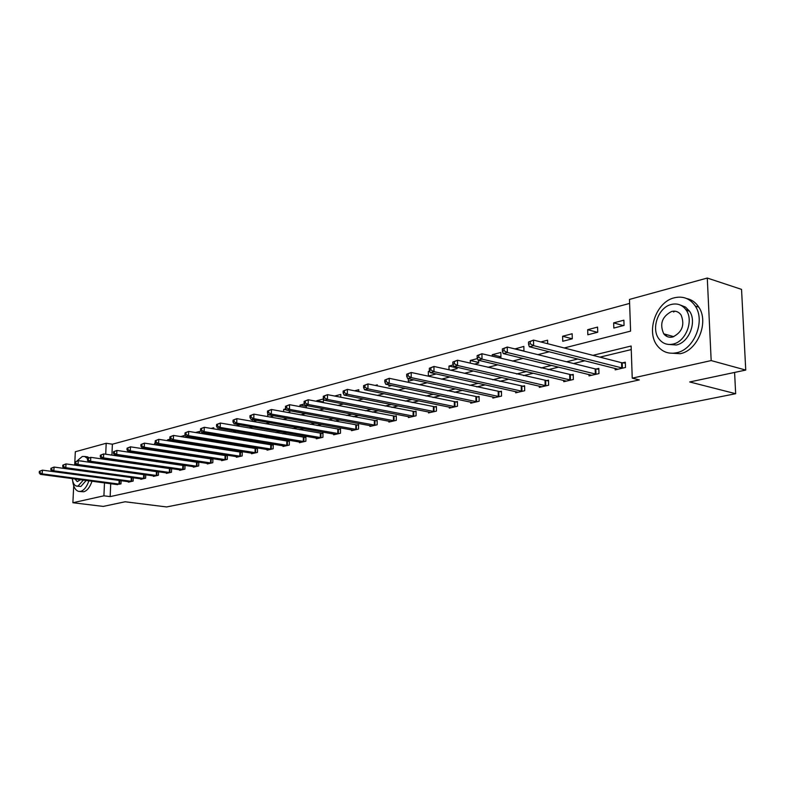 <?xml version="1.0" encoding="UTF-8"?>
<svg xmlns="http://www.w3.org/2000/svg" width="785" height="785" viewBox="0 0 785 785"><rect width="100%" height="100%" fill="white"/><g stroke="black" fill="none" stroke-linecap="round" stroke-linejoin="round"><path stroke-width="1.18" d="M666.691 336.343L666.014 334.479M673.579 312.028L674.796 311.184M74.683 465.122L75.321 451.748L106.191 443.27L105.72 454.23M629.619 303.402L112.383 444.212L106.191 443.27M564.219 347.971L630.59 331.123L629.482 299.428L707.285 278.047L711.171 360.58L632.239 378.154L631.12 346.018L592.901 355.34M711.171 360.58L745.75 370.069L741.54 289.38L707.285 278.047M745.75 370.069L689.701 381.961L735.663 393.707L734.593 372.433M735.663 393.707L166.597 506.953L125.139 501.772L103.237 506.413L72.887 502.734L73.702 485.758M112.383 444.212L111.921 455.143M118.731 456.144L120.076 455.8M117.573 455.977L117.603 455.437M132.057 452.7L133.646 452.288M129.623 452.337L129.643 451.689M145.735 449.157L146.726 448.549M141.957 448.578L141.987 447.784M154.586 444.712L154.635 443.221L155.567 442.975M159.443 445.468L159.473 444.604M167.529 440.728L167.558 439.835L170.257 439.129M172.514 441.513L172.543 440.522M180.795 436.607L185.358 435.165M185.908 437.441L185.947 436.117M199.645 433.232L199.694 431.407L195.416 432.535M213.726 428.875L213.755 427.717L211.057 428.433M222.498 428.934L223.352 429.081M228.18 424.381L227.159 424.204M237.188 424.351L237.168 425.509L239.847 424.813M252.809 421.457L256.842 420.417M252.23 421.359L252.27 419.602M269.932 417.031L273.769 415.775M267.714 416.629L267.773 413.558M287.585 412.459L289.822 411.88L289.842 410.732M283.62 411.733L283.66 409.397L285.848 408.818M305.777 407.758L306.336 407.611L306.366 405.511M299.968 406.659L299.988 405.109L304.452 403.941M316.767 401.4L316.777 400.713L323.361 398.986L323.322 402.666M340.788 397.279L340.818 394.413L334.567 396.052M358.774 391.686L358.784 389.703L354.506 390.822M370.078 390.881L370.599 390.989M377.271 385.877L377.281 384.846L375.102 385.425M388.928 384.905L388.928 386.24L391.793 385.504M408.347 378.674L408.347 381.216L413.695 379.832M429.68 371.109L428.345 371.462L428.365 376.044L436.234 373.945M450.737 370.255L457.125 368.597L457.115 367.272M449.01 369.863L448.981 366.055L453.151 364.956M474.356 364.142L478.683 363.023L478.654 360.305M470.293 363.19L470.264 360.472L477.466 358.588M498.828 357.813L500.948 357.263L500.869 352.445L492.234 354.712L492.254 356.233M514.931 348.952L523.85 346.421L523.938 351.189M547.675 343.722L547.596 340.199L540.836 341.966M562.737 341.279L572.294 338.806L572.157 333.753L562.61 336.255L562.737 341.279M587.837 334.783L597.728 332.232L597.571 327.09L587.69 329.68L587.837 334.783M613.821 328.061L624.055 325.412L623.879 320.192L613.654 322.88L613.821 328.061M110.714 483.707L110.165 496.611L639.314 379.911L632.239 378.154M631.238 349.59L599.936 357.146M584.923 360.776L573.56 363.524M558.684 367.115L548.097 369.676M533.358 373.238L523.507 375.613M508.906 379.145L499.741 381.363M485.277 384.856L476.76 386.907M462.434 390.371L454.525 392.284M440.336 395.709L432.996 397.485M418.945 400.88L412.154 402.519M398.23 405.884L391.95 407.405M378.164 410.732L372.375 412.135M358.706 415.432L353.378 416.727M339.836 419.995L334.94 421.172M321.536 424.42L317.042 425.499M303.766 428.708L299.664 429.699M286.505 432.878L282.777 433.781M269.736 436.931L266.36 437.745M253.447 440.866L250.395 441.602M237.6 444.693L234.872 445.36M222.184 448.421L219.761 449.01M207.191 452.042L205.042 452.562M192.59 455.575L190.716 456.026M178.372 459.009L176.753 459.402M164.526 462.355L163.152 462.679M151.034 465.613L149.896 465.888M137.875 468.792L136.963 469.008M125.05 471.893L124.344 472.06M112.54 474.915L112.039 475.033M116.396 484.463L120.978 483.884L121.116 480.675M128.455 481.666L128.436 482.167L133.156 481.077L133.283 477.761M140.809 478.801L140.79 479.311L145.618 478.202L145.745 474.788M145.058 474.689L144.45 474.827M153.458 475.857L153.448 476.397L158.393 475.249L158.521 471.726M158.001 471.657L157.186 471.844M166.43 472.855L166.41 473.404L171.483 472.227L171.611 468.596M171.277 468.547L170.237 468.792M179.726 469.764L179.706 470.333L184.907 469.136L185.024 465.377M184.897 465.358L183.621 465.652M193.355 466.604L193.345 467.183L198.674 465.956L198.791 462.1L197.349 462.434M207.348 463.356L207.328 463.955L212.804 462.699L212.912 458.793L211.43 459.137M221.694 460.02L221.674 460.648L227.297 459.353L227.395 455.398L225.874 455.751M236.422 456.605L236.403 457.253L242.173 455.918L242.271 451.915L240.71 452.278M251.543 453.092L251.534 453.759L257.46 452.396L257.539 448.333L255.939 448.716M267.077 449.481L267.067 450.178L273.151 448.765L273.229 444.663L271.581 445.046M283.042 445.772L283.032 446.488L289.292 445.046L289.351 440.885L287.663 441.278M299.448 441.955L299.438 442.701L305.875 441.219L305.934 437L304.188 437.412M316.326 438.04L316.316 438.815L322.929 437.284L322.978 433.006L321.193 433.428M333.684 433.997L333.674 434.802L340.484 433.232L340.523 428.895L338.678 429.326M351.543 429.846L351.543 430.68L358.549 429.061L358.578 424.665L356.675 425.117M369.941 425.568L369.931 426.441L377.153 424.773L377.173 420.309L375.21 420.77M388.879 421.162L388.879 422.065L396.317 420.348L396.327 415.824L394.305 416.295M408.406 416.609L408.406 417.561L416.079 415.795L416.06 411.203L413.989 411.683M428.531 411.929L428.531 412.92L436.44 411.095L436.421 406.434L434.282 406.934M449.295 407.091L449.295 408.121L457.459 406.237L457.42 401.518L455.212 402.028M470.715 402.097L470.725 403.186L479.144 401.233L479.085 396.435L476.809 396.974M492.833 396.945L492.843 398.073L501.546 396.072L501.468 391.195L499.113 391.744M515.676 391.617L515.696 392.804L524.684 390.734L524.596 385.778L522.162 386.348M539.285 386.102L539.315 387.358L548.617 385.209L548.499 380.175L545.977 380.764M563.708 380.411L563.738 381.716L573.354 379.498L573.227 374.386L570.616 374.995M588.976 374.504L589.015 375.887L598.975 373.591L598.818 368.391L596.119 369.019M615.136 368.391L615.185 369.853L625.488 367.468L625.311 362.179L622.515 362.837M110.165 496.611L103.924 495.816L72.887 502.734M685.776 309.516L688.514 310.87M104.483 482.873L103.924 495.816M577.888 359L566.525 361.777M551.659 365.398L541.071 367.979M526.342 371.58L516.501 373.984M501.909 377.536L492.745 379.773M478.3 383.296L469.783 385.376M455.477 388.869L447.578 390.793M433.399 394.256L426.078 396.042M412.037 399.467L405.256 401.125M391.352 404.51L385.082 406.041M371.315 409.407L365.525 410.81M351.886 414.137L346.568 415.442M333.056 418.739L328.159 419.926M314.785 423.193L310.301 424.292M297.044 427.521L292.952 428.522M279.823 431.721L276.104 432.633M263.093 435.803L259.717 436.627M246.833 439.777L243.792 440.513M231.025 443.633L228.298 444.29M215.649 447.381L213.226 447.97M200.695 451.032L198.556 451.552M186.133 454.584L184.259 455.035M171.954 458.038L170.345 458.44M158.148 461.413L156.774 461.747M144.685 464.691L143.557 464.975M131.576 467.889L130.663 468.115M118.79 471.01L118.084 471.186M106.318 474.052L105.808 474.179M105.288 464.151L106.083 464.269M117.917 461.266L119.035 460.981M130.977 457.949L132.331 457.606M144.381 454.544L145.981 454.142M158.138 451.051L159.993 450.58M172.278 447.47L174.388 446.93M186.791 443.78L189.195 443.172M201.706 439.992L204.404 439.306M217.043 436.097L220.055 435.332M232.821 432.093L236.157 431.25M249.051 427.972L252.741 427.04M265.752 423.733L269.804 422.703M282.953 419.367L287.398 418.238M300.675 414.873L305.522 413.636M318.936 410.231L324.225 408.897M337.766 405.452L343.506 404M357.195 400.527L363.416 398.947M377.242 395.434L383.983 393.727M397.946 390.184L405.227 388.33M419.327 384.748L427.197 382.756M441.445 379.135L449.923 376.986M464.308 373.336L473.443 371.011M487.976 367.321L497.798 364.829M512.487 361.1L523.045 358.421M537.882 354.653L549.225 351.778M155.842 443.407L154.635 443.221M172.543 440.63L167.558 439.835M185.917 437.186L180.805 436.362M286.417 409.907L283.66 409.397M306.346 406.316L299.988 405.109M323.322 401.979L316.777 400.713M429.964 371.825L428.345 371.462M457.115 367.91L448.981 366.055M478.673 362.454L470.264 360.472M500.938 356.812L492.234 354.712M523.938 351.003L514.921 348.766M572.275 338.806L562.61 336.255M597.365 332.32L587.69 329.68M623.329 325.598L613.654 322.88M39.328 471.373L39.25 472.855L39.986 472.668L40.064 471.177L39.328 471.373L42.419 470.156L42.233 473.865L119.732 484.168M39.986 472.668L42.233 473.865L40.388 474.346L117.613 484.659M40.064 471.177L42.419 470.156L120.968 480.655M39.25 472.855L40.388 474.346M87.586 458.587L84.652 456.477L82.278 456.487L76.999 460.991M75.34 464.043L74.997 464.848M72.662 480.862C73.407 486.886 75.399 490.399 78.618 491.39L80.649 491.371C84.054 490.36 86.801 486.837 88.901 480.803M79.462 491.498L83.75 491.773C87.155 490.762 89.912 487.249 92.012 481.215M86.213 480.449L80.875 486.464L77.146 486.19M75.419 464.151L74.82 465.142M72.269 478.595C72.819 482.893 74.232 485.395 76.528 486.111L78.019 486.101L83.357 480.067M74.968 478.948L77.244 481.617L80.6 479.704M78.892 465.436L78.392 465.642M81.375 461.119L79.609 460.864M82.994 461.237L84.231 461.521M89.362 457.724L86.693 456.772M674.325 297.8C655.818 301.931 645.535 332.624 657.879 346.411C662.805 352.151 669.056 354.271 676.621 352.74C694.117 349.6 705.676 320.967 695.274 306.062C690.074 298.526 683.087 295.778 674.325 297.8M669.114 353.034L680.183 353.711C697.669 350.581 709.208 322.027 698.807 307.151C695.775 302.49 691.742 299.625 686.708 298.555M680.507 305.12L685.56 307.131L689.515 311.174C697.198 321.801 688.994 342.633 676.297 344.998L667.849 344.36M671.371 304.443C658.154 307.327 650.608 329.278 659.292 339.336C662.874 343.653 667.446 345.233 673.02 344.085C685.717 341.71 693.92 320.82 686.247 310.183C682.518 304.943 677.563 303.03 671.371 304.443M672.725 337C682.175 332.281 684.971 324.961 681.115 315.03C678.731 311.773 675.581 310.575 671.666 311.449C662.049 316.532 659.41 323.999 663.747 333.831C666.072 336.716 669.065 337.766 672.725 337M50.927 468.302L50.848 469.813L51.604 469.607L51.682 468.105L50.927 468.302L54.067 467.065L53.871 470.833L131.87 481.372M51.604 469.607L53.871 470.833L51.987 471.324L129.702 481.872M51.682 468.105L54.067 467.065L133.283 477.82M50.848 469.813L51.987 471.324M62.81 465.162L62.741 466.683L63.506 466.476L63.585 464.955L62.81 465.162L65.999 463.906L65.812 467.713L144.312 478.497M63.506 466.476L65.812 467.713L63.879 468.223L142.085 479.017M63.585 464.955L65.999 463.906L145.745 474.915M62.741 466.683L63.879 468.223M75.007 461.933L74.928 463.474L75.723 463.268L75.802 461.727L75.007 461.933L78.235 460.667L78.049 464.524L157.049 475.563M75.723 463.268L78.049 464.524L76.066 465.044L154.773 476.083M75.802 461.727L78.235 460.667L158.511 471.932M74.928 463.474L76.066 465.044M87.518 458.626L87.439 460.187L88.254 459.981L88.322 458.411L87.518 458.626L90.785 457.341L90.609 461.246L170.109 472.55M88.254 459.981L90.609 461.246L88.577 461.776L167.774 473.09M88.322 458.411L90.785 457.341L171.601 468.871M87.439 460.187L88.577 461.776M100.352 455.241L100.284 456.821L101.118 456.595L101.186 455.015L100.352 455.241L103.669 453.926L103.502 457.881L183.504 469.459M101.118 456.595L103.502 457.881L101.412 458.43L181.109 470.009M101.186 455.015L103.669 453.926L185.015 465.74M100.284 456.821L101.412 458.43M113.521 451.748L113.462 453.357L114.316 453.131L114.384 451.522L113.521 451.748L116.896 450.423L116.729 454.427L197.231 466.29M114.316 453.131L116.729 454.427L114.59 454.986L194.778 466.859M114.384 451.522L116.896 450.423L198.782 462.532M113.462 453.357L114.59 454.986M127.052 448.176L126.993 449.795L127.867 449.56L127.935 447.941L127.052 448.176L130.477 446.832L130.32 450.884L211.322 463.042M127.867 449.56L130.32 450.884L128.122 451.463L208.8 463.621M127.935 447.941L130.477 446.832L212.892 459.235M126.993 449.795L128.122 451.463M140.957 444.496L140.898 446.145L141.8 445.9L141.859 444.261L140.957 444.496L144.43 443.132L144.283 447.244L225.776 459.706M141.8 445.9L144.283 447.244L142.016 447.833L223.185 460.304M141.859 444.261L144.43 443.132L227.385 455.859M140.898 446.145L142.016 447.833M155.244 440.719L155.185 442.387L156.107 442.141L156.166 440.473L155.244 440.719L158.776 439.335L158.629 443.496L240.612 456.281M156.107 442.141L158.629 443.496L156.303 444.104L237.953 456.89M156.166 440.473L158.776 439.335L242.261 452.386M155.185 442.387L156.303 444.104M169.923 436.843L169.874 438.521L170.826 438.275L170.885 436.588L169.923 436.843L173.514 435.43L173.377 439.649L255.851 452.759M170.826 438.275L173.377 439.649L170.983 440.277L253.123 453.396M170.885 436.588L173.514 435.43L257.529 448.824M169.874 438.521L170.983 440.277M185.034 432.849L184.975 434.556L185.957 434.291L186.016 432.584L185.034 432.849L188.675 431.416L188.537 435.695L271.502 449.148M185.957 434.291L188.537 435.695L186.084 436.332L268.705 449.795M186.016 432.584L188.675 431.416L273.219 445.164M184.975 434.556L186.084 436.332M200.567 428.738L200.518 430.465L201.529 430.2L201.578 428.473L200.567 428.738L204.277 427.285L204.149 431.622L287.595 445.438M201.529 430.2L204.149 431.622L201.617 432.28L284.71 446.106M201.578 428.473L204.277 427.285L289.351 441.405M200.518 430.465L201.617 432.28M216.562 424.508L216.513 426.265L217.563 425.99L217.602 424.234L216.562 424.508L220.33 423.036L220.212 427.433L304.129 441.621M217.563 425.99L220.212 427.433L217.612 428.11L301.165 442.308M217.602 424.234L220.33 423.036L305.924 437.539M216.513 426.265L217.612 428.11M233.037 420.152L232.988 421.938L234.067 421.653L234.107 419.867L233.037 420.152L236.864 418.65L236.756 423.115L321.143 437.696M234.067 421.653L236.756 423.115L234.077 423.812L318.092 438.403M234.107 419.867L236.864 418.65L322.978 433.555M232.988 421.938L234.077 423.812M250.003 415.667L249.964 417.473L251.063 417.178L251.102 415.373L250.003 415.667L253.898 414.146L253.8 418.67L338.639 433.663M251.063 417.178L253.8 418.67L251.033 419.386L335.509 434.38M251.102 415.373L253.898 414.146L340.513 429.464M249.964 417.473L251.033 419.386M267.489 411.046L267.45 412.881L268.588 412.576L268.627 410.741L267.489 411.046L271.453 409.495L271.365 414.078L356.655 429.503M268.588 412.576L271.365 414.078L268.509 414.823L353.427 430.249M268.627 410.741L271.453 409.495L358.578 425.254M267.45 412.881L268.509 414.823M285.514 406.277L285.485 408.131L286.662 407.827L286.692 405.963L285.514 406.277L289.547 404.697L289.479 409.358L375.201 425.225M286.662 407.827L289.479 409.358L286.535 410.123L371.874 425.99M286.692 405.963L289.547 404.697L377.163 420.927M285.485 408.131L286.535 410.123M304.119 401.361L304.089 403.245L305.306 402.931L305.326 401.037L304.119 401.361L308.22 399.751L308.162 404.481L394.305 420.819M305.306 402.931L308.162 404.481L305.129 405.276L390.881 421.604M305.326 401.037L308.22 399.751L396.327 416.452M304.089 403.245L305.129 405.276M323.312 396.278L323.292 398.201L324.548 397.867L324.568 395.944L323.312 396.278L327.502 394.649L327.443 399.447L413.999 416.266M324.548 397.867L327.443 399.447L324.313 400.262L410.467 417.09M324.568 395.944L327.502 394.649L416.07 411.85M323.292 398.201L324.313 400.262M343.143 391.038L343.123 392.991L344.419 392.647L344.429 390.695L343.143 391.038L347.402 389.38L347.363 394.256L434.301 411.585M344.419 392.647L347.363 394.256L344.124 395.1L430.661 412.429M344.429 390.695L347.402 389.38L436.421 407.111M343.123 392.991L344.124 395.1M363.622 385.621L363.612 387.604L364.947 387.25L364.956 385.268L363.622 385.621L367.959 383.934L367.939 388.879L455.251 406.748M364.947 387.25L367.939 388.879L364.593 389.752L451.493 407.621M364.956 385.268L367.959 383.934L457.42 402.214M363.612 387.604L364.593 389.752M384.787 380.028L384.787 382.03L386.171 381.667L386.171 379.655L384.787 380.028L389.223 378.301L389.213 383.335L476.868 401.763M386.171 381.667L389.213 383.335L385.759 384.238L472.982 402.656M386.171 379.655L389.223 378.301L479.095 397.161M384.787 382.03L385.759 384.238M406.689 374.229L406.689 376.28L408.121 375.897L408.121 373.856L406.689 374.229L411.203 372.483L411.212 377.595L499.191 396.611M408.121 375.897L411.212 377.595L407.641 378.527L495.178 397.534M408.121 373.856L411.203 372.483L501.487 391.95M406.689 376.28L407.641 378.527M429.356 368.243L429.366 370.314L430.847 369.931L430.837 367.851L429.356 368.243L433.958 366.458L433.987 371.648L522.251 391.293M430.847 369.931L433.987 371.648L430.288 372.62L518.11 392.245M430.837 367.851L433.958 366.458L524.606 386.563M429.366 370.314L430.288 372.62M452.817 362.032L452.837 364.152L454.368 363.749L454.358 361.63L452.817 362.032L457.518 360.217L457.567 365.496L546.095 385.788M454.368 363.749L457.567 365.496L453.73 366.497L541.817 386.779M454.358 361.63L457.518 360.217L548.519 380.99M452.837 364.152L453.73 366.497M477.133 355.605L477.162 357.754L478.752 357.332L478.722 355.183L477.133 355.605L481.941 353.75L482.01 359.118L570.754 380.097M478.752 357.332L482.01 359.118L478.026 360.158L566.319 381.117M478.722 355.183L481.941 353.75L573.246 375.23M477.162 357.754L478.026 360.158M502.351 348.942L502.38 351.121L504.029 350.689L503.999 348.501L502.351 348.942L507.257 347.039L507.345 352.514L596.266 374.209M504.029 350.689L507.345 352.514L503.214 353.584L591.684 375.269M503.999 348.501L507.257 347.039L595.167 368.891L598.837 369.274M502.38 351.121L503.214 353.584M528.511 342.024L528.55 344.242L530.267 343.801L530.218 341.573L528.511 342.024L533.515 340.082L533.633 345.655L622.701 368.116M530.267 343.801L533.633 345.655L529.355 346.764L617.952 369.205M530.218 341.573L533.515 340.082L621.563 362.699L625.341 363.102M528.55 344.242L529.355 346.764M118.986 484.109L119.134 480.518M119.506 484.159L119.654 480.567M131.115 481.303L131.262 477.673M131.644 481.352L131.782 477.731M143.547 478.438L143.684 474.758M144.077 478.487L144.214 474.817M156.284 475.494L156.421 471.775M156.814 475.543L156.951 471.834M169.334 472.482L169.462 468.714M169.874 472.531L170.002 468.773M182.719 469.391L182.836 465.584M183.258 469.44L183.386 465.633M196.446 466.212L196.554 462.365M196.986 466.27L197.104 462.424M210.527 462.964L210.635 459.068M211.077 463.022L211.185 459.127M224.971 459.627L225.069 455.673M225.53 459.686L225.629 455.742M239.808 456.203L239.896 452.199M240.367 456.262L240.455 452.258M255.037 452.68L255.125 448.627M255.596 452.749L255.684 448.696M270.678 449.069L270.756 444.967M271.247 449.128L271.325 445.026M286.76 445.35L286.829 441.199M287.339 445.419L287.408 441.258M303.295 441.533L303.353 437.323M303.873 441.602L303.932 437.392M320.29 437.608L320.339 433.34M320.879 437.677L320.928 433.408M337.786 433.565L337.825 429.238M338.374 433.644L338.413 429.307M355.791 429.415L355.821 425.019M356.38 429.483L356.41 425.087M374.327 425.127L374.347 420.672M374.926 425.205L374.945 420.75M393.432 420.721L393.432 416.197M394.031 420.789L394.031 416.276M413.116 416.168L413.106 411.585M413.724 416.246L413.705 411.664M433.408 411.477L433.389 406.826M434.017 411.566L433.997 406.915M454.348 406.65L454.309 401.92M454.966 406.728L454.927 402.008M475.955 401.655L475.896 396.857M476.573 401.743L476.524 396.945M498.269 396.503L498.2 391.627M498.897 396.592L498.828 391.725M521.328 391.175L521.24 386.23M521.956 391.264L521.868 386.318M545.163 385.671L545.045 380.647M545.791 385.769L545.683 380.745M569.812 379.979L569.674 374.867M570.45 380.077L570.322 374.965M595.324 374.082L595.167 368.891M595.962 374.18L595.815 368.999M621.74 367.979L621.563 362.699M622.387 368.087L622.211 362.807M83.72 461.344L80.875 460.932M84.652 456.477L87.734 456.919M673.785 336.677L663.747 333.831M689.515 311.174L686.247 310.183M695.274 306.062L698.807 307.151"/></g></svg>
